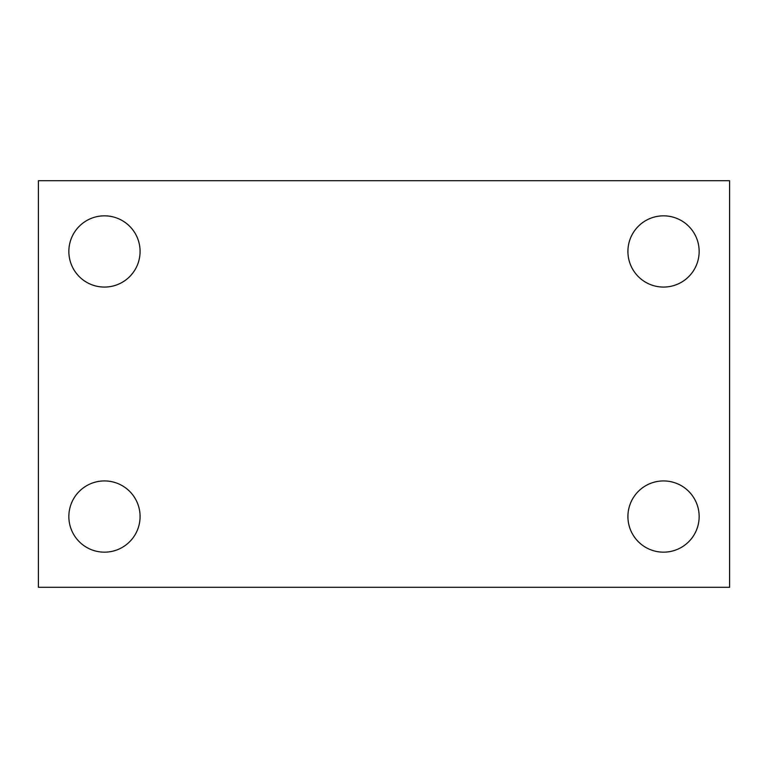 <?xml version="1.0" encoding="UTF-8"?>
<svg xmlns="http://www.w3.org/2000/svg" width="768" height="768" viewBox="0 0 768 768"><rect width="100%" height="100%" fill="white"/><g stroke="black" fill="none" stroke-linecap="round" stroke-linejoin="round"><path stroke-width="1.15" d="M38.4 587.29L38.4 180.71L729.6 180.71L729.6 587.29L38.4 587.29M104.467 552.163A35.616 35.616 0 0 0 140.083 516.547A35.616 35.616 0 0 0 104.467 480.931A35.616 35.616 0 0 0 68.851 516.547A35.616 35.616 0 0 0 104.467 552.163M663.533 552.163A35.616 35.616 0 0 0 699.149 516.547A35.616 35.616 0 0 0 663.533 480.931A35.616 35.616 0 0 0 627.917 516.547A35.616 35.616 0 0 0 663.533 552.163M663.533 287.069A35.616 35.616 0 0 0 699.149 251.453A35.616 35.616 0 0 0 663.533 215.837A35.616 35.616 0 0 0 627.917 251.453A35.616 35.616 0 0 0 663.533 287.069M104.467 287.069A35.616 35.616 0 0 0 140.083 251.453A35.616 35.616 0 0 0 104.467 215.837A35.616 35.616 0 0 0 68.851 251.453A35.616 35.616 0 0 0 104.467 287.069"/></g></svg>
